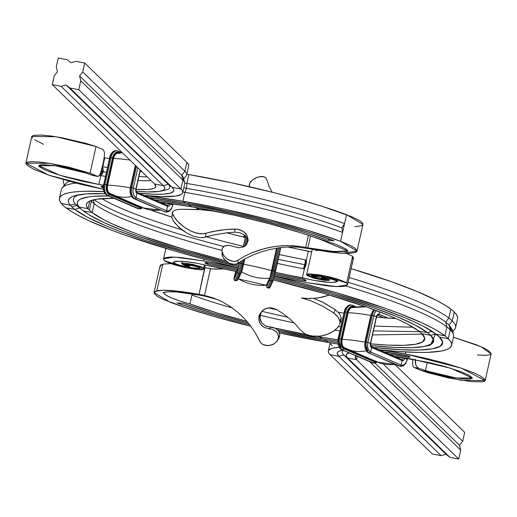 <?xml version="1.0" encoding="UTF-8"?>
<svg xmlns="http://www.w3.org/2000/svg" width="517" height="517" viewBox="0 0 517 517"><rect width="100%" height="100%" fill="white"/><g stroke="black" fill="none" stroke-linecap="round" stroke-linejoin="round"><path stroke-width="0.78" d="M83.321 210.871A212.668 29.23 12.6 0 1 79.127 206.968L88.006 208.726L89.719 201.074L88.006 208.726L79.127 206.968A212.668 29.23 -167.4 0 0 83.483 211.001A212.668 29.23 12.6 0 1 83.321 210.871L79.469 207.86A217.269 29.863 -167.4 0 1 76.632 205.411A217.269 29.863 -167.4 0 1 75.185 203.872L70.247 205.217L61.368 203.465A187.38 25.753 12.6 0 1 59.436 198.321A187.38 25.753 12.6 0 1 103.839 191.62L85.919 191.245L78.274 191.574L71.869 192.266L66.745 193.313L62.945 194.696L60.489 196.421L59.41 198.47L59.701 200.822L61.368 203.465L70.247 205.217L75.185 203.872L79.127 206.968A168.988 23.226 12.6 0 1 108.389 195.962L94.378 196.253L88.601 196.874L80.549 199.064L78.338 200.622L77.363 202.464L77.628 204.59L79.127 206.968L75.185 203.872A173.583 23.86 -167.4 0 1 79.295 194.722A173.583 23.86 -167.4 0 0 75.185 203.872A217.269 29.863 -167.4 0 0 76.632 205.411L71.727 206.787A221.864 30.497 12.6 0 0 74.791 209.424A204.622 28.125 12.6 0 0 238.764 266.61L193.92 255.036L145.419 240.392L118.219 230.744L106.534 226.078L87.509 217.276L74.791 209.424L66.098 207.847A231.06 31.757 12.6 0 1 62.906 205.1A231.06 31.757 12.6 0 1 61.368 203.465A231.06 31.757 -167.4 0 0 62.906 205.1A231.06 31.757 -167.4 0 0 66.098 207.847L74.791 209.424L79.631 207.989L74.791 209.424A221.864 30.497 12.6 0 1 71.727 206.787L76.632 205.411A217.269 29.863 -167.4 0 0 79.637 207.989L83.153 210.749M91.347 201.275A203.472 27.963 -167.4 0 0 94.165 203.692L92.175 212.584A203.472 27.963 12.6 0 1 89.363 210.167L91.347 201.275A203.472 27.963 12.6 0 1 90.734 200.654A203.472 27.963 -167.4 0 0 91.347 201.275L89.363 210.167A203.472 27.963 12.6 0 1 88.006 208.726A159.785 21.96 12.6 0 1 86.358 204.338A159.785 21.96 12.6 0 1 113.818 198.289L96.963 199.174L89.351 201.249L87.263 202.722L86.339 204.467L86.585 206.47L88.006 208.726A203.472 27.963 12.6 0 0 89.363 210.167A203.472 27.963 12.6 0 0 92.175 212.584L83.483 211.001L92.175 212.584L94.165 203.692A203.472 27.963 12.6 0 1 91.347 201.275M356.982 251.1L362.94 224.43L346.552 214.658L342.577 232.443L344.561 223.551L341.944 227.861L342.577 232.443L340.587 241.329L307.014 230.168L267.373 219.182L224.85 209.275L182.882 201.229L185.797 203.097L235.332 212.849L274.941 222.497L311.06 232.941L334.092 240.799L327.591 240.269L306.019 232.908L289.694 227.971L253.873 218.465L216.268 210.089L188.718 204.958L191.633 206.819L234.88 215.337L269.454 223.758L300.984 232.876L336.276 244.444L345.388 248.677L347.786 250.68L347.741 251.172L346.913 251.469L334.913 251.579L321.018 250.041L307.873 247.869L308.72 248.69L329.872 252.096L341.556 253.227L350.345 253.33L355.618 252.393L356.782 251.546L356.95 250.441L355.147 248.302L349.699 245.129L340.587 241.329L342.577 232.443A154.04 21.171 -167.4 0 0 184.873 192.343L182.882 201.229A154.04 21.171 12.6 0 1 340.587 241.329L356.982 251.1L342.655 253.291L306.529 248.309L308.72 248.69L307.873 247.869L333.575 251.482L347.851 250.991L321.089 239.739A126.452 17.378 12.6 0 0 191.633 206.819L188.718 204.958A135.648 18.644 12.6 0 1 327.591 240.269L329.659 239.19L327.591 240.269L334.092 240.799A144.844 19.911 12.6 0 0 185.797 203.097L182.882 201.229L144.411 195.465A187.38 25.753 12.6 0 1 182.882 201.229L184.873 192.343A154.04 21.171 12.6 0 1 342.577 232.443L341.944 227.861A151.739 20.854 -167.4 0 0 186.592 188.362L184.873 192.343A187.38 25.753 -167.4 0 0 182.876 192.007A187.38 25.753 12.6 0 1 184.873 192.343L186.592 188.362A151.739 20.854 12.6 0 1 341.944 227.861L344.561 223.551A154.04 21.171 -167.4 0 0 186.857 183.451L186.592 188.362A185.08 25.436 -167.4 0 0 183.793 187.891A185.08 25.436 12.6 0 1 186.592 188.362L186.857 183.451A154.04 21.171 12.6 0 1 344.561 223.551L346.552 214.658A154.04 21.171 -167.4 0 0 188.847 174.565L186.857 183.451A187.38 25.753 -167.4 0 0 184.75 183.096A187.38 25.753 12.6 0 1 186.857 183.451L188.847 174.565L230.808 182.604L273.331 192.518L293.721 197.927L322.059 206.302L352.161 216.894L359.922 220.798L361.997 222.407L362.908 223.771L362.74 224.876L361.577 225.722L354.862 226.724M188.278 203.517L188.718 204.958L154.596 199.833A168.988 23.226 12.6 0 1 188.718 204.958L188.278 203.517M70.247 205.217L68.664 202.703L68.386 200.467L69.414 198.522L71.747 196.88L75.359 195.562L86.326 193.914L104.932 193.707A178.184 24.493 12.6 0 0 76.723 195.219A178.184 24.493 12.6 0 0 70.247 205.217A221.864 30.497 12.6 0 0 71.727 206.787A221.864 30.497 12.6 0 1 70.247 205.217M149.503 197.649L185.797 203.097A178.184 24.493 12.6 0 0 149.503 197.649M64.586 185.984A185.08 25.436 12.6 0 1 69.31 181.383A185.08 25.436 -167.4 0 0 65.478 183.865L62.253 187.787A187.38 25.753 12.6 0 1 75.87 183.102A187.38 25.753 -167.4 0 0 61.426 189.429L59.436 198.321M63.578 179.787L63.41 180.543A187.38 25.753 12.6 0 1 63.662 179.813A187.38 25.753 -167.4 0 0 63.462 182.385L64.224 185.39M188.847 174.565A187.38 25.753 -167.4 0 0 186.85 174.223L188.847 174.565M159.688 202.018A159.785 21.96 12.6 0 1 191.633 206.819L159.688 202.018M93.241 199.898L94.165 203.692L93.241 199.898M66.098 207.847L71.921 211.821L79.476 216.093L88.711 220.617L111.84 230.259L125.541 235.287L173.673 250.7L210.186 260.775L238.343 267.819A213.818 29.385 12.6 0 1 66.098 207.847M274.475 276.033L307.447 282.728L326.589 285.752L334.163 286.463L342.422 286.56L345.77 286.024L347.521 284.783L346.661 282.993L345.453 282.153L339.333 279.645L329.788 276.957L319.648 274.895L309.534 273.9L307.092 274.236L306.62 274.831L307.318 275.677L314.136 278.269L324.198 280.324L329.083 280.408L329.109 279.678L326.912 278.54L322.976 277.228L321.535 277.351L325.277 278.792L325.445 279.477L318.944 278.831L312.481 276.938L311.415 276.059L312.126 275.509L319.745 275.916L330.777 278.32L335.753 280.001L337.847 281.3L335.359 282.282L330.04 282.424L313.909 280.369L275.348 272.33A186.23 25.598 12.6 0 0 302.38 277.803C320.973 282.276 332.793 283.439 337.847 281.3L324.476 276.776L311.428 275.975L325.71 279.29L321.535 277.351L321.781 276.252L321.535 277.351L322.976 277.228L329.387 280.149L316.365 278.844L306.626 274.676L324.34 275.755L346.661 282.993L347.508 284.835L336.457 286.586L307.447 282.728A213.818 29.385 12.6 0 1 274.475 276.033M239.358 264.135L237.309 263.638A186.23 25.598 12.6 0 0 239.358 264.135M225.645 260.736L185.868 249.905L143.946 236.489L132.016 232.107L111.866 223.706L103.827 219.77L92.175 212.584A186.23 25.598 12.6 0 0 225.645 260.736M83.483 211.001L88.769 214.62L103.988 222.607L124.946 231.357L137.36 235.926L180.976 249.924L228.436 262.765A195.426 26.858 12.6 0 1 83.483 211.001M234.692 264.31L239.074 265.376A195.426 26.858 12.6 0 1 234.692 264.31M303.143 279.193L302.445 279.135A195.426 26.858 12.6 0 1 275.063 273.564L303.473 279.309L306.116 280.75L304.862 280.951L274.773 274.798A204.622 28.125 12.6 0 0 304.125 280.776L305.948 280.498A1.034 1.002 134.2 0 1 305.444 280.233A1.034 1.002 -45.8 0 0 305.948 280.498L305.87 280.421A1.034 1.002 134.2 0 1 305.373 280.162L305.314 279.884M150.867 210.154L171.877 217.166L171.967 216.584L171.877 217.166A186.23 25.598 -167.4 0 1 150.867 210.154M226.692 232.805L245.323 237.465A186.23 25.598 -167.4 0 1 226.692 232.805M305.67 263.819L306.226 263.864L305.87 265.434L306.226 263.864L305.663 263.799L305.78 260.213L306.277 260.374L306.394 261.253L306.226 263.864L306.277 260.374L308.345 251.139A186.23 25.598 -167.4 0 1 287.497 246.964L311.699 251.973L308.345 251.139L306.277 260.374L305.36 259.838A186.23 25.598 12.6 0 1 279.322 254.551A186.23 25.598 -167.4 0 0 305.36 259.838L304.784 264.691A188.531 25.915 12.6 0 1 278.262 259.308A188.531 25.915 -167.4 0 0 304.784 264.691L303.369 268.724A186.23 25.598 12.6 0 1 277.338 263.444A186.23 25.598 -167.4 0 0 303.369 268.724L304.448 268.569L302.38 277.803L304.448 268.569L305.87 265.434L304.448 268.569L303.369 268.724L304.784 264.691L305.36 259.838L305.87 261.57L305.327 265.363M317.076 250.687L314.685 249.776M347.508 284.835L353.473 258.164L352.626 256.322L346.564 253.408L352.626 256.322L353.466 257.789L352.775 258.933M243.333 246.357A186.23 25.598 12.6 0 1 206.412 236.825A186.23 25.598 -167.4 0 0 243.333 246.357M181.719 229.716A186.23 25.598 12.6 0 1 101.817 198.631A186.23 25.598 -167.4 0 0 181.719 229.716M223.893 246.525A188.531 25.915 12.6 0 1 94.107 199.698A188.531 25.915 -167.4 0 0 223.893 246.525M221.903 250.377A186.23 25.598 12.6 0 1 94.165 203.692A186.23 25.598 -167.4 0 0 221.903 250.377M304.461 280.809L304.125 280.776L304.746 280.75L304.629 279.729L304.461 280.809M352.626 256.322L346.661 282.993L352.626 256.322M323.138 276.505L322.976 277.228L323.138 276.505M305.295 279.736L305.237 280.531L304.746 280.75L305.327 280.117M305.224 279.981A1.034 1.002 -45.8 0 0 305.87 280.421L302.981 279.193M302.445 279.135L302.8 279.186M305.579 264.736L304.784 264.691L305.579 264.736M305.082 266.19L303.918 268.536L305.321 265.389L305.87 265.434L305.314 265.37L305.075 266.19M310.53 236.004L307.873 247.869L310.53 236.004M305.676 247.52L301.152 246.635L305.676 247.527L308.39 235.287L305.676 247.533L307.873 247.869L305.676 247.533L306.529 248.309L305.676 247.533M221.903 250.59L222.342 248.36L223.182 247.139L225.367 245.762L228.734 245.284L233.581 246.467L228.734 245.284L224.423 246.189L222.426 248.192L221.922 250.997L223.454 255.12L226.84 258.752L231.299 261.04L234.815 261.395L236.96 260.846L244.625 256.193L252.193 252.651L260.368 249.743L269.04 247.52L276.821 246.215L287.316 245.497L301.152 246.635L291.937 245.594L282.715 245.659L273.564 246.68L264.646 248.541L252.193 252.651L244.625 256.193L237.878 260.31L238.156 263.108L244.929 258.875L252.516 255.172L260.717 252.063L269.415 249.588L278.566 247.837L287.853 246.952L297.23 247.087L306.529 248.309L297.23 247.087L287.853 246.952L278.566 247.837L269.415 249.588L260.717 252.063L252.516 255.172L244.929 258.875L238.156 263.121L235.914 264.129L233.975 264.336L229.264 263.192L225.153 260.251L222.497 256.27L221.903 250.59L222.4 253.059L223.641 255.404L227.131 258.972L228.979 260.116L233.665 261.428L235.487 261.298L237.878 260.31L238.156 263.121L236.224 264.045L232.792 264.252L229.264 263.192L227.079 261.899L223.583 258.332L222.174 255.23L222.019 253.207M234.88 232.172L240.043 232.799L244.541 235.054L246.48 236.98L248.283 240.76L246.273 236.721L244.541 235.054L240.043 232.799L234.88 232.172L234.75 228.979L234.88 232.172L226.808 232.792L234.88 232.172M171.967 216.584L171.915 217.799L173.428 221.03L178.992 227.428L187.335 233.432L193.688 236.321L200.047 237.658L204.428 237.387L205.747 237.038L205.869 233.27L203.129 233.8L196.932 233.264L190.482 230.879L184.414 227.28L179.212 223.034L175.276 218.665L172.439 213.437L173.124 211.201L172.4 212.804L172.911 214.904L177.06 220.824L184.414 227.28L189.422 230.349L193.688 232.262L200.105 233.787L203.129 233.8L219.176 230.323L230.718 229.128L237.348 229.147L239.888 229.748L244.289 232.127L247.21 235.758L248.154 240.062L246.829 244.166L245.329 245.814L243.358 247.01L238.57 247.779L233.581 246.467L238.57 247.779L243.358 247.01L246.829 244.166L248.154 240.062L247.21 235.758L245.756 233.568L242.234 230.756L237.348 229.147L226.769 229.412L212.203 231.61L205.869 233.27L205.74 237.038L212.119 235.274L226.808 232.792L212.119 235.274L203.032 237.6L200.047 237.658L193.688 236.321L187.335 233.432L181.532 229.567L174.895 223.066L172.419 219.273L171.877 217.166M215.44 211.227L198.354 209.514L181.357 209.256L202.903 209.766L215.447 211.227M199.568 209.572L194.928 207.388L199.568 209.572M249.226 185.041L249.414 186.566L249.226 185.041L249.705 183.354L251.663 180.75L254.707 178.488L258.151 176.969L263.386 176.549L265.648 177.661L266.869 179.742L266.055 178.068L264.995 177.182L261.453 176.381L257.001 177.376L252.593 179.929L250.868 181.603L249.705 183.354L249.246 186.682M249.75 187.251L249.485 186.74M266.869 179.742L268.905 185.984L272.149 192.214L268.905 185.984L266.869 179.742M172.497 212.222L172.4 212.804M173.13 211.207L176.2 209.747L181.357 209.256L176.2 209.747L173.13 211.207M205.333 296.267L217.457 299.563L205.333 296.267L204.499 295.407L205.333 296.267L200.124 295.233L205.333 296.267M261.873 311.215L260.045 315.816L260.006 318.304L260.6 320.727L261.809 322.918L265.725 326.065L270.753 327.19L269.512 328.851L264.523 327.565L261.466 325.316L259.45 322.156L258.83 319.745L259.424 314.847L262.216 310.756L264.245 309.282L269.079 307.796L271.671 307.854L276.601 309.502L283.542 313.968L289.85 318.931L295.388 324.191L300.131 329.743L295.388 324.191L289.85 318.931L283.542 313.968L276.601 309.502L271.671 307.854L266.572 308.281L262.216 310.756L259.424 314.847L258.784 317.612L259.592 322.485L262.384 326.175L264.523 327.565L272.02 329.251L275.348 330.88L277.668 333.497L278.534 336.748L277.713 340.076L274.424 343.656L269.712 345.505L264.762 345.253L262.546 344.29L260.697 342.79L255.34 332.98L250.254 325.497L244.308 318.511L237.587 312.132L230.104 306.452L222.071 301.715L213.489 297.999L204.499 295.407L213.489 297.999L222.071 301.715L230.104 306.452L237.587 312.132L244.308 318.511L250.254 325.497L255.34 332.98L260.936 343.036L262.546 344.29L267.205 345.66L272.162 344.826L273.997 343.928L277.274 340.832L278.443 337.885L278.43 335.63L277.668 333.497L276.252 331.649L272.02 329.251L269.512 328.851L270.753 327.19L275.593 328.398L277.558 329.801L278.98 331.636L279.794 335.113L278.456 339.016L279.697 336.018L279.716 333.769L278.353 330.68L275.593 328.398L273.273 327.507L265.725 326.065L261.809 322.918L260.006 318.304L260.691 313.412L262.203 310.769M277.274 340.832L278.456 339.016M301.469 298.012L310.413 298.555L318.737 297.857L329.465 295.033L322.53 297.139L314.691 298.341L305.986 298.458L301.469 298.012L310.342 300.545L301.469 298.012M160.264 267.037L160.444 265.202L162.816 264.155L156.858 290.825C164.128 289.462 178.184 290.638 199.032 294.367L204.693 267.638L212.784 269.014L224.223 268.943L215.053 269.157L210.497 268.769L204.499 295.407L199.032 294.367L200.124 295.233L199.032 294.367L204.499 295.407L210.497 268.775L204.99 267.696L199.032 294.367L178.617 291.265L163.307 290.257L155.927 291.142L154.253 292.131L154.26 293.63L157.368 296.39L163.204 299.408L186.294 307.886L213.482 316.301L250.848 326.285A154.04 21.171 12.6 0 1 170.448 302.342L154.066 292.564L156.858 290.825L162.816 264.155L170.455 263.586L162.816 264.155L160.024 265.893L154.066 292.564M339.96 321.374L341.22 317.716L339.934 321.432L338.124 317.141L333.95 313.147L322.938 306.277L310.342 300.545L322.938 306.277L333.95 313.147L336.308 315.086L338.816 318.207L339.934 321.432L339.876 323.468L339.953 321.374M340.832 320.967L341.194 317.774L341.136 319.816L339.624 324.45M300.125 329.743L304.791 333.749L310.956 335.966L319.609 336.218L324.799 335.19L331.106 332.67L336.147 329.206L339.223 325.426L337.963 327.339L333.814 331.022L328.056 334.085L321.354 335.966L314.355 336.38L307.725 335.094L304.791 333.749L300.131 329.743M313.89 298.406L324.165 302.968L335.223 309.612L333.937 313.199L335.223 309.612L322.821 302.283L313.89 298.406M341.194 317.774L339.398 313.528L335.223 309.612L339.398 313.528L341.194 317.774M427.992 345.582L430.538 345.085L435.534 333.976L434.338 332.858L435.534 333.976L430.642 335.365A168.988 23.226 12.6 0 1 425.775 346.177A168.988 23.226 12.6 0 1 370.618 345.505L394.678 347.43L411.661 347.67L424.069 346.526L431.495 344.031L433.711 340.276L430.629 335.352A212.668 29.23 -167.4 0 0 427.527 332.664A212.668 29.23 12.6 0 1 430.616 335.339L421.814 333.665L424.735 338.325L422.641 341.879L415.616 344.238L403.88 345.324L387.821 345.097L370.56 343.824A159.785 21.96 -167.4 0 0 424.677 339.326A159.785 21.96 -167.4 0 0 421.833 333.685L430.629 335.352L435.534 333.976L439.45 337.039L448.265 338.732L450.255 329.84L449.04 324.973L445.719 322.097L448.885 318.045L450.876 309.16A231.06 31.757 12.6 0 1 454.23 312.061L452.239 320.947A231.06 31.757 -167.4 0 0 448.885 318.045L445.719 322.097L449.04 324.973L452.239 320.947L454.23 312.061A231.06 31.757 -167.4 0 0 450.876 309.16L448.885 318.045A231.06 31.757 12.6 0 1 452.239 320.947A187.38 25.753 12.6 0 1 455.574 327.571A187.38 25.753 12.6 0 1 454.708 329.258M421.788 333.646A203.472 27.963 -167.4 0 0 418.835 331.087A203.472 27.963 12.6 0 1 421.788 333.646M427.527 332.664L418.835 331.087L427.527 332.664L415.397 325.174L397.237 316.766L373.675 307.744L330.066 293.746L296.958 284.576L273.79 278.734A195.426 26.858 12.6 0 1 427.527 332.664L432.063 331.326L427.527 332.664M373.701 347.469A178.184 24.493 -167.4 0 0 439.456 337.045L439.444 337.032A221.864 30.497 -167.4 0 0 436.38 334.37A221.864 30.497 -167.4 0 0 436.219 334.247A221.864 30.497 12.6 0 1 439.444 337.032L435.534 333.976L430.474 345.104M451.599 345.35L453.59 336.457A187.38 25.753 -167.4 0 0 450.255 329.84A231.06 31.757 -167.4 0 0 446.901 326.938A231.06 31.757 12.6 0 1 450.255 329.84L448.265 338.732A231.06 31.757 -167.4 0 0 444.917 335.824L436.219 334.247L444.917 335.824A231.06 31.757 12.6 0 1 448.265 338.732A187.38 25.753 12.6 0 1 451.599 345.35A187.38 25.753 12.6 0 1 378.793 349.654L397.25 351.405L418.402 352.432L427.216 352.374L440.975 351.101L445.803 349.906L449.215 348.342L451.173 346.422L451.671 344.173L450.701 341.601L448.265 338.732L439.45 337.039L442.694 342.222L440.355 346.19L432.522 348.813L419.442 350.022L401.535 349.77L373.701 347.476M446.901 326.938L444.917 335.824L439.101 331.849L431.546 327.578L422.318 323.054L399.195 313.412L385.495 308.384L337.368 292.977L300.862 282.902L274.417 276.265A213.818 29.385 12.6 0 1 444.917 335.824L446.901 326.938A213.818 29.385 -167.4 0 0 345.841 286.004A213.818 29.385 12.6 0 1 446.901 326.938L445.719 322.097L446.901 326.938M348.077 282.301A211.518 29.075 12.6 0 1 445.719 322.097A211.518 29.075 -167.4 0 0 348.077 282.301M448.885 318.045A213.818 29.385 -167.4 0 0 349.143 277.506A213.818 29.385 12.6 0 1 448.885 318.045M450.876 309.16A213.818 29.385 -167.4 0 0 351.133 268.62L391.459 281.713L417.465 291.653L437.505 300.907L445.059 305.179L450.876 309.16M208.661 265.861A186.23 25.598 12.6 0 1 236.612 271.535L208.661 265.861C190.101 261.395 178.275 260.225 173.182 262.358L174.572 261.621L177.169 261.227L185.797 261.602L197.164 263.302L208.661 265.861M273.435 279.962A186.23 25.598 12.6 0 1 418.835 331.087L407.189 323.9L399.156 319.965L389.734 315.842L367.089 307.182L325.174 293.766L273.435 279.962M237.161 270.359L207.95 264.445L204.932 262.92L206.186 262.72L237.704 269.183A204.622 28.125 12.6 0 0 206.923 262.894L205.1 263.172A1.034 1.002 -45.8 0 0 206.16 262.726A1.034 1.002 134.2 0 1 205.1 263.172L205.178 263.25A1.034 1.002 -45.8 0 0 206.27 262.746A1.034 1.002 134.2 0 1 205.178 263.25L208.597 264.536A195.426 26.858 12.6 0 1 237.161 270.359M274.113 277.5L299.459 283.885L334.137 293.482L379.814 308.145L404.494 317.593L414.757 322.097L423.513 326.395L436.219 334.247A204.622 28.125 12.6 0 0 274.113 277.5M238.253 268.006L203.601 260.936L180.472 257.492L170.94 257.02L165.272 257.64L163.643 258.59L163.54 259.211L164.361 260.665L165.64 261.544L173.919 264.717L185.829 267.722L196.919 269.512L201.966 269.745L204.267 269.183L203.679 267.955L201.766 266.985L193.132 264.458L185.377 263.172L182.844 263.095L181.641 263.605L183.865 265.014L188.052 266.429L189.493 266.307L185.364 264.536L186.74 264.084L191.245 264.659L197.733 266.384L199.349 267.179L199.588 267.657L199.051 268.097L193.08 267.987L180.116 265.299L176.032 263.961L173.182 262.358C173.434 264.846 203.543 270.869 199.349 267.179L185.319 264.374L189.493 266.307L188.052 266.429L181.641 263.508L203.679 267.955L204.396 268.963L186.734 267.909L164.361 260.665L163.54 258.836L174.584 257.078L203.601 260.936A213.818 29.385 12.6 0 1 238.253 268.006M208.254 264.433L208.597 264.536L208.254 264.433M207.808 263.069L207.692 264.174L206.393 262.442L207.944 264.265L207.808 263.069M206.348 262.707L206.923 262.894M204.002 259.146L203.601 260.936L204.002 259.146M277.319 309.922A126.452 17.378 12.6 0 1 268.439 307.867A126.452 17.378 -167.4 0 0 277.319 309.922M287.788 317.205A128.752 17.694 12.6 0 1 261.822 311.292A128.752 17.694 -167.4 0 0 287.788 317.205M294.063 322.841A126.452 17.378 12.6 0 1 260.148 315.241A126.452 17.378 -167.4 0 0 294.063 322.841M232.204 307.912A126.452 17.378 12.6 0 1 191.936 295.039A126.452 17.378 -167.4 0 0 232.204 307.912M319.409 336.851A126.452 17.378 12.6 0 1 316.882 336.418L319.409 336.851A159.785 21.96 -167.4 0 0 337.866 339.785L319.409 336.851L322.324 338.713A135.648 18.644 12.6 0 1 277.739 329.975L322.324 338.713L319.409 336.851L319.545 336.224L319.409 336.851M306.264 334.505A126.452 17.378 12.6 0 1 274.824 328.03L306.264 334.505M271.128 327.196A126.452 17.378 12.6 0 1 265.24 325.826L271.128 327.196M246.822 321.283A126.452 17.378 12.6 0 1 189.946 303.931L192.195 293.869L189.946 303.931L179.767 300.965L171.282 297.85L165.582 294.942L163.269 292.525L168.393 291.75L176.607 291.969L200.124 295.233C181.053 291.788 168.768 290.884 163.269 292.525C165.13 295.834 174.022 299.634 189.946 303.931L217.508 313.095L246.822 321.283M248.27 322.989A135.648 18.644 12.6 0 1 183.451 303.401L213.01 313.231L248.27 322.989M325.238 340.574A144.844 19.911 12.6 0 1 278.922 331.533L325.238 340.574A178.184 24.493 -167.4 0 0 337.75 342.616L325.238 340.574L328.153 342.435L325.238 340.574L324.799 339.126L325.238 340.574M249.608 324.657A144.844 19.911 12.6 0 1 176.95 302.872L183.451 303.401L176.95 302.872L199.982 310.723L226.62 318.608L249.608 324.657M279.535 332.961L328.153 342.435A154.04 21.171 12.6 0 1 279.535 332.961M455.574 327.571L457.564 318.679A187.38 25.753 -167.4 0 0 454.23 312.061L456.66 314.931L457.629 317.503L457.558 318.705M337.911 344.051A187.38 25.753 12.6 0 1 328.153 342.435L337.911 344.051M452.776 331.61L454.747 329.213A187.38 25.753 -167.4 0 0 452.239 320.947L449.04 324.973L452.194 331.992M376.512 317.154L395.983 318.524A159.785 21.96 12.6 0 1 376.512 317.154M340.541 321.807L341.795 321.994L340.541 321.807M374.521 326.046L413.173 327.255L374.521 326.046M343.779 313.108A159.785 21.96 12.6 0 1 338.377 312.287M338.609 326.473L340.722 326.789L338.609 326.473M373.436 330.906L419.571 331.668L373.436 330.906M334.997 330.163L339.805 330.886L334.997 330.163M372.537 334.932L422.279 334.124L372.537 334.932M322.324 338.713L337.743 341.201A168.988 23.226 12.6 0 1 322.324 338.713M452.291 329.691L449.04 324.973L450.255 329.84A187.38 25.753 12.6 0 1 453.538 334.615L452.291 329.691M199.581 267.722L199.349 267.179M204.377 264.82L203.679 267.955L204.377 264.82M189.913 264.42L189.493 266.307L189.913 264.42M460.718 450.145L459.51 445.279L462.702 441.253L464.693 432.367L395.007 364.634L464.693 432.367L462.702 441.253L383.194 363.968L462.702 441.253L459.51 445.279L374.954 363.089L459.51 445.279L460.718 450.145L369.745 361.719L460.718 450.145L458.728 459.031L356.562 359.722L347.741 358.035L343.831 354.972L338.926 356.349L330.105 354.656L432.277 453.971L441.091 455.658L445.997 454.281L449.913 457.345L458.728 459.031L460.718 450.145M349.421 352.756L346.558 354.371L346.222 355.431L346.616 356.659L347.741 358.035L356.562 359.722L357.312 356.387L356.562 359.722L458.728 459.031L449.913 457.345L347.741 358.035L449.913 457.345L445.997 454.281L343.831 354.972L445.997 454.281L441.091 455.658L338.926 356.349L441.091 455.658L432.277 453.971L330.105 354.656A105.759 14.534 12.6 0 1 328.314 351.011A105.759 14.534 12.6 0 1 338.978 347.198M379.026 349.757A105.759 14.534 12.6 0 1 405.386 353.951L461.384 368.188L485.185 380.557L491.144 353.887L481.023 346.72L453.422 337.213L476.351 344.774L483.434 347.831L488.287 350.545L491.098 353.382L490.4 354.63L485.831 355.366L477.411 354.979M332.095 345.77A105.759 14.534 12.6 0 1 330.26 342.79M485.185 380.557L461.002 380.273L420.974 370.45L414.117 367.464L418.906 368.375L416.573 366.534L415.83 365.092L415.3 359.141L415.39 363.335L416.573 366.534L418.906 368.375L425.413 370.689L427.326 362.133L425.413 370.689L456 377.953L472.26 378.005L450.798 368.259L412.204 359.199A78.17 10.747 12.6 0 0 394.335 356.323L428.89 362.482L445.919 366.812L460.55 371.561L468.48 374.974L472.247 377.707L472.086 378.315L469.598 379L464.402 378.935L452.64 377.404L443.302 375.549L433.886 373.235L418.906 368.375L414.117 367.464L420.974 370.45L428.27 372.822L448.956 378.03L471.769 381.675L482.632 381.804L484.435 381.3L485.192 380.531L484.435 378.98L480.196 375.911L474.192 373.009L460.595 367.923L444.639 363.089L425.452 358.197L405.386 353.951L405.826 351.974L405.386 353.951L378.618 349.705M339.404 347.172L332.308 348.212L328.709 350.171L328.263 351.47L328.728 352.975L330.105 354.656L338.926 356.349L337.239 353.466L337.62 352.29L338.803 351.302L342.597 350.08A96.563 13.274 12.6 0 0 341.789 350.248A96.563 13.274 12.6 0 0 338.926 356.349L343.831 354.972L347.741 358.035A87.367 12.007 12.6 0 1 349.078 352.859M409.361 356.484L408.928 357.131L409.374 356.581A1.034 0.982 -52.4 0 0 409.826 356.795L406.045 355.412A96.563 13.274 12.6 0 0 384.125 351.941L408.495 356.051L410.091 357.066L409.412 357.376L389.23 354.132A87.367 12.007 12.6 0 1 408.346 357.163L408.928 357.131L408.734 356.194L408.928 357.131L408.346 357.163L409.826 356.795A1.034 0.982 127.6 0 1 409.406 356.607M356.103 355.87A78.17 10.747 12.6 0 0 355.237 357.027A78.17 10.747 12.6 0 0 356.562 359.722L355.198 357.37L356.53 355.606M406.045 355.412L406.756 355.457M343.34 350.397A91.961 12.641 -167.4 0 0 343.831 354.972A91.961 12.641 -167.4 0 1 343.34 350.397M414.117 367.464L413.348 366.779L412.527 364.323L412.818 359.302L412.527 364.323L413.348 366.779L414.117 367.464M409.722 356.711A1.034 0.982 127.6 0 1 409.309 356.53A1.034 0.982 -52.4 0 0 409.722 356.711M142.511 207.336L139.745 207.582L109.223 194.495L107.652 193.171L106.58 190.87L106.256 186.359L112.848 158.305A7.354 4.31 -83.2 0 1 118.509 152.935L116.829 152.812L115.168 153.782L113.242 156.948L112.848 158.305L113.475 158.454L112.848 158.305L106.89 184.97L107.517 185.125A6.895 4.039 96.8 0 0 109.837 193.429A0.459 0.368 -66.8 0 0 109.371 193.83A7.354 4.31 -83.2 0 1 106.89 184.97L106.592 187.826L106.961 190.514L107.937 192.621L109.371 193.83A0.459 0.368 113.2 0 1 109.862 193.436M117.488 153.252A6.895 4.039 96.8 0 0 113.475 158.454L107.614 185.131A6.921 4.058 96.8 0 0 109.669 193.326A6.921 4.058 96.8 0 0 109.947 193.461A46.317 36.985 -66.8 0 0 112.784 194.857A46.317 36.985 -66.8 0 0 131.505 196.576A46.317 36.985 113.2 0 1 112.751 194.844A46.317 36.985 113.2 0 1 109.947 193.461A6.921 4.058 96.8 0 1 109.669 193.326A6.921 4.058 96.8 0 1 107.614 185.131A46.317 6.366 12.6 0 1 130.297 187.833A46.317 6.366 -167.4 0 0 107.614 185.131L113.578 158.467A46.317 6.366 12.6 0 1 129.987 160.141A46.317 6.366 -167.4 0 0 113.578 158.467L113.475 158.454A6.895 4.039 -83.2 0 1 117.488 153.252M141.322 207.097A7.354 4.31 -83.2 0 1 139.894 206.916A0.459 0.368 113.2 0 1 140.12 206.58A0.459 0.368 -66.8 0 0 139.894 206.916L141.574 207.046M140.146 170.009L135.874 189.119A3.451 2.023 96.8 0 0 137.037 193.268L167.56 206.354A3.451 2.023 96.8 0 0 170.216 203.84L170.3 203.465L170.216 203.84L160.871 202.522L168.652 203.459L172.756 204.932L170.216 203.84L169.13 205.96L167.56 206.354A1.15 0.918 -66.8 0 0 167.088 205.191A1.15 0.918 113.2 0 1 167.56 206.354L166.571 210.8L167.56 206.354L137.037 193.268A1.15 0.918 -66.8 0 0 136.359 192.046A1.15 0.918 113.2 0 1 137.037 193.268L136.042 197.714L137.037 193.268L135.906 191.71L135.874 189.119L133.328 188.026L135.874 189.119L140.146 170.009M167.127 205.197A2.301 1.344 -83.2 0 0 168.652 203.459L168.652 203.459A2.301 1.344 -83.2 0 1 167.107 205.197A2.301 1.344 -83.2 0 1 167.101 205.191A1.15 0.918 -66.8 0 0 166.888 205.133A1.15 0.918 113.2 0 1 167.101 205.197A2.301 1.344 -83.2 0 0 167.127 205.197L136.566 192.098L135.835 189.3M173.221 203.892L171.069 209.463L168.607 211.634L166.287 212.041A9.196 5.39 -83.2 0 1 165.395 211.802A1.15 0.918 -66.8 0 0 166.571 210.8A8.046 4.718 -83.2 0 0 172.756 204.932L171.754 207.763L170.222 209.87L168.406 210.942L166.571 210.8A1.15 0.918 113.2 0 1 165.395 211.802A9.196 5.39 96.8 0 0 166.358 212.048A9.196 5.39 96.8 0 0 170.765 209.288M165.434 211.938A9.196 5.39 -83.2 0 1 164.471 211.692L134.866 198.715A1.15 0.918 -66.8 0 0 136.042 197.714L166.571 210.8L136.042 197.714A1.15 0.918 113.2 0 1 134.866 198.715L164.471 211.692A9.196 5.39 96.8 0 0 165.362 211.931A9.196 5.39 96.8 0 0 165.828 211.951M164.083 211.524A1.15 0.918 -66.8 0 0 164.471 211.692L134.866 198.715A9.196 5.39 -83.2 0 1 131.77 187.639L133.328 188.026A8.046 4.718 -83.2 0 0 136.042 197.714L134.472 196.389L133.405 194.082L133.005 191.148L133.328 188.026L131.77 187.639A9.196 5.39 96.8 0 0 134.866 198.715L164.471 211.692A1.15 0.918 113.2 0 1 164.251 211.627M161.11 210.283L143.28 207.931A46.317 36.985 -66.8 0 0 160.367 209.967A46.317 36.985 113.2 0 1 143.306 207.944A46.317 36.985 113.2 0 1 140.475 206.554M142.233 207.485A8.046 4.718 -83.2 0 1 139.745 207.582L139.894 206.916L109.371 193.83L139.894 206.916L139.745 207.582A1.15 0.918 113.2 0 1 138.575 208.584A9.196 5.39 96.8 0 0 139.532 208.836A9.196 5.39 96.8 0 0 142.614 207.653M142.847 207.75L139.467 208.823A9.196 5.39 -83.2 0 1 138.575 208.584L137.651 208.474A9.196 5.39 96.8 0 0 138.543 208.713A9.196 5.39 96.8 0 0 139.008 208.739M138.608 208.719A9.196 5.39 -83.2 0 1 137.651 208.474A1.15 0.918 113.2 0 1 137.432 208.416M166.888 205.133L136.746 192.208M133.476 198.36A1.15 0.918 -66.8 0 0 133.942 198.599A9.196 5.39 -83.2 0 1 130.84 187.529L131.77 187.639L136.501 166.474L131.77 187.639L130.84 187.529A9.196 5.39 96.8 0 0 133.942 198.599A1.15 0.918 113.2 0 1 133.741 198.547L164.264 211.634L166.287 212.041M109.223 194.495L109.371 193.83L109.223 194.495A1.15 0.918 113.2 0 1 108.047 195.497L138.575 208.584A1.15 0.918 -66.8 0 0 139.745 207.582L109.223 194.495A8.046 4.718 -83.2 0 1 106.508 184.808L104.945 184.427A9.196 5.39 96.8 0 0 108.047 195.497L138.575 208.584L108.047 195.497A1.15 0.918 -66.8 0 0 109.223 194.495M106.657 195.142A1.15 0.918 -66.8 0 0 107.122 195.387A1.15 0.918 113.2 0 1 106.916 195.329L137.444 208.416A1.15 0.918 -66.8 0 0 137.651 208.474L108.047 195.497A9.196 5.39 -83.2 0 1 104.945 184.427L104.02 184.31A9.196 5.39 96.8 0 0 107.122 195.387A9.196 5.39 -83.2 0 1 104.02 184.31L103.736 184.472A8.046 4.718 96.8 0 0 104.311 191.891M137.263 208.306A1.15 0.918 -66.8 0 0 137.444 208.416L139.467 208.823M135.881 191.626L135.881 191.626A2.301 1.344 -83.2 0 0 136.359 192.046M130.226 190.812L130.555 187.69A8.046 4.718 96.8 0 0 131.131 195.109M109.837 193.429A6.895 4.039 -83.2 0 1 107.517 185.125L106.508 184.808L112.467 158.137L112.848 158.305L110.909 157.756L104.945 184.427L106.508 184.808L112.893 156.657L115 153.2L117.76 152.043L118.658 152.269L118.593 152.974L118.658 152.269A1.15 0.918 -66.8 0 0 117.986 151.048A9.196 5.39 96.8 0 0 117.023 150.796A9.196 5.39 96.8 0 0 110.909 157.756L104.945 184.427L104.02 184.31L109.985 157.646L112.467 158.137A8.046 4.718 -83.2 0 1 118.658 152.269L119.731 152.728L118.658 152.269A1.15 0.918 113.2 0 0 118.186 151.1L121.346 152.457M106.916 195.329C103.755 193.19 102.625 189.526 103.536 184.336L103.406 187.6M103.807 190.534L104.266 191.794M133.328 188.026L137.852 167.786L133.328 188.026M130.84 187.529L135.719 165.711L130.84 187.529M135.512 165.511L130.594 187.509M109.694 157.808L103.775 184.291M117.197 153.336A6.921 4.058 96.8 0 0 113.578 158.467A6.921 4.058 96.8 0 1 117.197 153.336A6.921 4.058 96.8 0 1 118.904 153.413A46.317 36.985 113.2 0 1 122.367 152.728M110.909 157.756A9.196 5.39 -83.2 0 1 117.094 150.802A9.196 5.39 -83.2 0 1 117.986 151.048A1.15 0.918 113.2 0 1 118.186 151.1L116.17 150.693A9.196 5.39 96.8 0 0 109.985 157.646L110.909 157.756M116.622 150.783A9.196 5.39 96.8 0 0 116.17 150.693L113.856 151.1L112.318 152.185L110.321 155.145L109.501 157.666L109.985 157.646A9.196 5.39 -83.2 0 1 116.099 150.686M111.685 153.446A8.046 4.718 96.8 0 0 109.753 157.562M110.696 154.977L110.121 156.328M121.288 152.463L118.367 151.21M366.631 307.02A46.317 36.985 113.2 0 0 353.447 307.68A6.921 4.058 96.8 0 0 351.741 307.596A6.921 4.058 96.8 0 0 348.122 312.727L342.06 339.385A6.895 4.039 96.8 0 0 344.387 347.689A6.895 4.039 -83.2 0 1 342.06 339.385L342.164 339.398A6.921 4.058 96.8 0 0 344.219 347.586A6.921 4.058 96.8 0 0 344.496 347.728A0.459 0.368 -66.8 0 0 344.458 347.708M351.741 307.596A6.921 4.058 96.8 0 0 348.122 312.727L348.025 312.72A6.895 4.039 -83.2 0 1 352.038 307.512A6.895 4.039 96.8 0 0 348.025 312.72L347.017 312.404A8.046 4.718 -83.2 0 1 353.208 306.529L354.281 306.988L353.208 306.529A1.15 0.918 -66.8 0 0 352.529 305.308A1.15 0.918 113.2 0 1 353.208 306.529L353.059 307.201L353.208 306.529L352.303 306.31L350.442 306.781L348.729 308.403L347.017 312.404L345.453 312.016A9.196 5.39 -83.2 0 1 351.638 305.069A9.196 5.39 -83.2 0 1 352.529 305.308A9.196 5.39 96.8 0 0 351.566 305.062A9.196 5.39 96.8 0 0 345.453 312.016L347.398 312.565A7.354 4.31 -83.2 0 1 353.059 307.201L350.526 307.428L348.969 308.907L347.786 311.208L341.433 339.236L341.052 339.068L347.017 312.404L341.052 339.068L338.57 338.577L344.529 311.906A9.196 5.39 -83.2 0 1 350.642 304.952M370.599 343.482L376.557 316.811L370.599 343.482L367.878 342.286L373.836 315.616A8.046 4.718 -83.2 0 1 376.454 310.601L374.838 312.785L373.836 315.616L372.279 315.234A9.196 5.39 -83.2 0 1 374.793 309.974A9.196 5.39 96.8 0 0 372.279 315.234L376.382 316.708L373.836 315.616L367.878 342.286L365.39 341.795L371.348 315.124A9.196 5.39 -83.2 0 1 374.03 309.696A9.196 5.39 96.8 0 0 371.348 315.124L372.279 315.234L366.314 341.905L370.599 343.482M370.379 343.559L376.557 316.811L377.636 315.131A2.301 1.344 -83.2 0 1 377.862 315.196L383.931 317.793L377.862 315.196A1.15 0.918 -66.8 0 0 379.032 314.194L379.575 311.783L379.032 314.194A1.15 0.918 113.2 0 1 377.862 315.196A2.301 1.344 -83.2 0 0 377.617 315.131A2.301 1.344 -83.2 0 0 376.841 315.435L376.841 315.435M355.832 306.723L352.917 305.476M394.898 318.045L394.801 318.472L394.898 318.045M370.902 346.306A1.15 0.918 113.2 0 1 371.581 347.527A3.451 2.023 96.8 0 1 370.418 343.378L376.382 316.708A3.451 2.023 96.8 0 1 379.032 314.194L388.144 318.097L378.644 314.097L376.809 315.493L370.418 343.378L370.45 345.976L371.581 347.527L370.586 351.974A8.046 4.718 -83.2 0 1 367.878 342.286L367.548 345.408L367.949 348.348L369.015 350.655L370.586 351.974A1.15 0.918 113.2 0 1 369.416 352.975A9.196 5.39 -83.2 0 1 366.314 341.905L365.39 341.795L371.348 315.124L370.863 315.144L372.279 315.234L366.314 341.905A9.196 5.39 96.8 0 0 369.416 352.975A1.15 0.918 -66.8 0 0 370.586 351.974L371.581 347.527A1.15 0.918 -66.8 0 0 370.902 346.306A2.301 1.344 -83.2 0 1 370.431 345.892L370.431 345.892M345.246 309.237L344.665 310.588M346.235 307.712A8.046 4.718 96.8 0 0 344.296 311.822M351.172 305.049A9.196 5.39 96.8 0 0 350.713 304.959A9.196 5.39 96.8 0 0 344.529 311.906L345.453 312.016L339.495 338.687L341.433 339.236L347.398 312.565L348.122 312.727A46.317 6.366 12.6 0 1 370.618 315.389M372.776 311.286L371.484 313.806M373.054 310.93A8.046 4.718 96.8 0 0 371.122 315.04M371.064 315.286L365.144 341.776M338.861 346.151A8.046 4.718 96.8 0 1 338.28 338.738L344.529 311.906L345.453 312.016L339.495 338.687L338.086 338.596L337.956 341.86M344.244 312.068L338.318 338.557M342.06 339.385L341.433 339.236L341.239 343.482L341.924 345.925L343.915 348.09L343.766 348.755A8.046 4.718 -83.2 0 1 341.052 339.068L340.729 342.196L341.13 345.13L342.196 347.437L343.766 348.755A1.15 0.918 113.2 0 1 342.597 349.757A9.196 5.39 -83.2 0 1 339.495 338.687A9.196 5.39 96.8 0 0 342.597 349.757A1.15 0.918 -66.8 0 0 343.766 348.755L343.915 348.09A7.354 4.31 -83.2 0 1 341.433 339.236L342.06 339.385M370.805 315.428A46.317 6.366 -167.4 0 0 348.122 312.727L342.164 339.398A46.317 6.366 12.6 0 1 364.847 342.092A46.317 6.366 -167.4 0 0 342.164 339.398A6.921 4.058 96.8 0 0 344.219 347.586A6.921 4.058 96.8 0 0 344.496 347.728A46.317 36.985 -66.8 0 0 347.327 349.124A46.317 36.985 -66.8 0 0 366.055 350.843A46.317 36.985 113.2 0 1 347.301 349.111A46.317 36.985 113.2 0 1 344.496 347.728M365.681 349.369A8.046 4.718 96.8 0 1 365.099 341.957L364.886 346.597L365.635 349.272M341.201 349.408A1.15 0.918 -66.8 0 0 341.672 349.647A9.196 5.39 -83.2 0 1 338.57 338.577A9.196 5.39 96.8 0 0 341.672 349.647L373.119 362.85L341.672 349.647A1.15 0.918 113.2 0 1 341.466 349.595L338.086 338.596L344.884 309.373L345.931 307.537L348.393 305.366L351.638 305.069L355.89 306.717M344.387 347.689A0.459 0.368 -66.8 0 0 343.915 348.09L374.444 361.183L374.295 361.848L343.766 348.755L374.295 361.848A1.15 0.918 113.2 0 1 373.119 362.85A1.15 0.918 -66.8 0 0 374.295 361.848L374.444 361.183L343.915 348.09A0.459 0.368 113.2 0 1 344.412 347.695M368.026 352.62A1.15 0.918 -66.8 0 0 368.492 352.865A9.196 5.39 -83.2 0 1 365.39 341.795A9.196 5.39 96.8 0 0 368.492 352.865L399.938 366.062L368.492 352.865A1.15 0.918 113.2 0 1 368.285 352.807L364.905 341.815L370.863 315.144L373.759 309.593M371.813 362.572A1.15 0.918 -66.8 0 0 372.195 362.734L341.672 349.647L372.195 362.734A1.15 0.918 113.2 0 1 371.981 362.675L341.466 349.595M375.872 361.357A7.354 4.31 -83.2 0 1 374.444 361.183A0.459 0.368 113.2 0 1 374.67 360.847A0.459 0.368 -66.8 0 0 374.444 361.183L376.124 361.305M395.654 364.543L377.824 362.197A46.317 36.985 -66.8 0 0 394.91 364.226A46.317 36.985 113.2 0 1 377.856 362.21A46.317 36.985 113.2 0 1 375.025 360.814M398.633 365.79A1.15 0.918 -66.8 0 0 399.014 365.952L368.492 352.865L399.938 366.062A1.15 0.918 -66.8 0 0 401.114 365.067L370.586 351.974L401.114 365.067A1.15 0.918 113.2 0 1 399.938 366.062L399.014 365.952A1.15 0.918 113.2 0 1 398.801 365.894L368.285 352.807M401.431 359.399A1.15 0.918 113.2 0 1 401.651 359.457A2.301 1.344 -83.2 0 1 401.644 359.457A2.301 1.344 -83.2 0 0 401.67 359.457A2.301 1.344 -83.2 0 0 403.202 357.719L407.26 359.38L404.759 358.107A3.451 2.023 96.8 0 1 402.11 360.62L403.674 360.22L404.759 358.107L395.421 356.788L403.202 357.719A2.301 1.344 -83.2 0 1 401.657 359.457A1.15 0.918 113.2 0 1 402.11 360.62L371.581 347.527L402.11 360.62L401.114 365.067L402.11 360.62A1.15 0.918 -66.8 0 0 401.431 359.399L371.29 346.474M373.158 362.986A9.196 5.39 -83.2 0 1 372.195 362.734A9.196 5.39 96.8 0 0 373.087 362.979A9.196 5.39 96.8 0 0 373.552 362.999M371.994 362.682L374.011 363.089A9.196 5.39 -83.2 0 1 373.119 362.85A9.196 5.39 96.8 0 0 374.082 363.096A9.196 5.39 96.8 0 0 377.164 361.913M376.777 361.745A8.046 4.718 -83.2 0 1 374.295 361.848L377.061 361.596M399.977 366.204A9.196 5.39 -83.2 0 1 399.014 365.952A9.196 5.39 96.8 0 0 399.906 366.198A9.196 5.39 96.8 0 0 400.378 366.217M398.814 365.9L400.83 366.307A9.196 5.39 -83.2 0 1 399.938 366.062A9.196 5.39 96.8 0 0 400.901 366.314A9.196 5.39 96.8 0 0 405.315 363.554M407.306 359.192A8.046 4.718 -83.2 0 1 401.114 365.067L402.95 365.202L404.772 364.136L406.304 362.023L407.306 359.192M266.875 284.899L266.707 286.45L269.984 279.413L272.2 270.611L270.132 278.747A0.459 0.452 25 0 0 269.784 278.204L271.683 270.656L272.162 270.701L270.249 278.43L266.856 285.785L266.449 285.229M243.591 264.252L241.685 271.819A0.459 0.452 25 0 0 241.549 271.768L243.591 264.252L243.048 264.084L243.449 264.219L241.549 271.768A0.459 0.452 -155 0 1 241.685 271.819L238.408 278.857A0.459 0.452 25 0 0 238.272 278.805A0.459 0.452 -155 0 1 238.408 278.857A46.317 45.858 25 0 0 266.365 285.229A46.317 45.858 -155 0 1 238.408 278.857L241.685 271.819A46.317 45.858 25 0 0 269.641 278.191A46.317 45.858 -155 0 1 241.685 271.819L243.591 264.252A46.317 6.366 12.6 0 1 271.548 270.617A46.317 6.366 -167.4 0 0 243.591 264.252L244.774 258.959L243.591 264.252M268.627 288.053L267.58 287.814A1.15 1.137 -155 0 1 266.707 286.45L266.856 285.785A0.459 0.452 25 0 0 266.365 285.229A0.459 0.452 -155 0 1 266.856 285.785L266.811 285.604M237.755 279.057L238.35 278.831M236.133 280.653L235.086 280.414A1.15 1.137 -155 0 1 234.214 279.044L235.474 272.291L234.156 279.096L235.752 271.709L236.521 271.729L235.752 271.709L235.474 272.291L235.694 271.341L235.209 274.598L238.486 267.567L239.849 261.957L238.486 267.567A1.15 1.137 -155 0 1 238.55 267.367M243.171 247.094L245.401 237.122L246.092 236.515L245.672 236.534L243.326 247.023L245.394 237.135M244.496 235.022L243.604 237.051L244.496 235.022M244.412 237.245L244.845 235.3L244.412 237.245M243.862 236.379A1.15 1.137 25 0 0 243.656 236.818L243.526 237.167M244.47 235.002L243.656 236.818A1.15 1.137 -155 0 1 243.74 236.573M235.209 274.598A1.15 1.137 -155 0 1 235.293 274.359A1.15 1.137 25 0 0 235.209 274.598L234.214 279.044L237.497 272.013L238.486 267.567L235.209 274.598M237.574 279.813A1.15 1.137 -155 0 1 236.211 280.666L239.487 273.635L238.369 273.377L235.086 280.414L238.369 273.377A1.15 1.137 -155 0 1 237.497 272.013L234.214 279.044A1.15 1.137 25 0 0 235.086 280.414L235.035 280.492C233.639 280.944 233.781 278.211 235.474 272.297L235.687 271.341M270.068 287.213A1.15 1.137 -155 0 1 268.698 288.072L271.974 281.035L270.856 280.783A1.15 1.137 -155 0 1 269.984 279.413L266.707 286.45A1.15 1.137 25 0 0 267.58 287.814L270.856 280.783L273.39 270.721L272.162 270.701L277.222 248.037L272.162 270.701L271.548 270.617L269.784 278.204A0.459 0.452 25 0 0 269.641 278.191L266.365 285.229L269.641 278.191A0.459 0.452 -155 0 1 270.132 278.747L266.707 286.45L266.766 285.526L266.707 287.2L267.502 287.795M267.58 287.814L268.64 288.15L269.99 287.446A1.15 1.137 25 0 1 268.698 288.072L267.58 287.814L270.856 280.783L271.974 281.035L268.698 288.072M235.416 274.165A1.15 1.137 25 0 0 235.287 274.372L238.57 267.328A1.15 1.137 25 0 0 238.486 267.567L237.497 272.013A1.15 1.137 25 0 0 238.369 273.377L240.903 263.315L239.714 263.205L240.017 261.848L239.714 263.205L240.903 263.315L238.369 273.377L239.487 273.635L236.211 280.666A1.15 1.137 25 0 0 237.497 280.04L236.153 280.744L235.035 280.492M235.086 280.414L236.211 280.666M241.168 271.793L240.857 272.776A1.15 1.137 -155 0 1 239.487 273.635L242.021 263.573L240.903 263.315L241.433 260.93L240.903 263.315L242.021 263.573L239.487 273.635A1.15 1.137 25 0 0 240.857 272.776L243.074 263.974L242.021 263.573L242.796 260.096L242.021 263.573L243.074 263.967L244.108 259.334L240.78 273.008L237.497 280.04M241.155 271.864A0.459 0.452 -155 0 1 241.549 271.768A0.459 0.452 25 0 0 241.155 271.864M269.984 279.413L270.132 278.747L269.984 279.413A1.15 1.137 25 0 0 270.856 280.783L278.501 247.843L273.39 270.721L274.508 270.973L272.2 270.611L269.984 279.413M273.344 280.182A1.15 1.137 -155 0 1 271.974 281.035L274.508 270.973L271.974 281.035A1.15 1.137 25 0 0 273.344 280.182L275.561 271.373L274.508 270.973L279.716 247.675L274.508 270.973L275.561 271.373L273.344 280.182M244.709 246.273L246.719 237.29L244.709 246.273M246.17 245.006L247.572 238.725L246.17 245.006M271.548 270.617L276.569 248.141L271.548 270.617M272.2 270.611L277.248 248.031L272.2 270.611M275.561 271.367L280.893 247.527L273.267 280.408L269.99 287.446M245.672 235.881L245.401 237.129M245.672 236.534L245.756 236.146M245.271 235.668L244.522 237.271L245.271 235.668M162.726 190.527A91.961 12.641 -167.4 0 0 168.199 184.252L163.294 185.635A87.367 12.007 12.6 0 1 160.703 191.154A87.367 12.007 12.6 0 1 136.061 191.187L147.629 191.917L159.12 191.452L163.411 190.198L164.477 189.3L164.82 188.233L164.419 187.012L163.294 185.635L154.48 183.942L52.307 84.633L154.48 183.942L163.294 185.635L61.129 86.326L163.294 185.635L168.199 184.252L66.034 84.943L168.199 184.252L172.116 187.322L69.944 88.013L172.116 187.322L180.931 189.009L78.765 89.7L180.931 189.009L182.921 180.123L80.749 80.814L182.921 180.123L181.713 175.257L79.54 75.947L181.713 175.257L184.905 171.23L82.739 71.921L79.54 75.947L80.749 80.814L78.765 89.7L69.944 88.013L66.034 84.943L61.129 86.326L52.307 84.633L54.298 75.747L57.49 71.721L56.282 66.855L58.272 57.969L67.087 59.655L71.003 62.719L75.909 61.342L84.723 63.029L82.739 71.921L79.54 75.947L80.749 80.814L78.765 89.7L69.944 88.013L66.034 84.943L61.129 86.326L52.307 84.633L54.298 75.747L57.49 71.721L56.282 66.855L58.272 57.969L67.087 59.655L71.003 62.719L75.909 61.342L84.723 63.029L186.895 162.344L84.723 63.029L82.739 71.921L184.905 171.23L186.895 162.344L188.272 164.025L188.737 165.53M102.721 167.165L103.419 171.23L102.721 167.165M100.111 175.263L102.101 171.321L103.419 171.23L103.206 172.18L100.363 175.412L100.821 175.58A78.17 10.747 -167.4 0 0 105.319 176.375A78.17 10.747 12.6 0 1 100.821 175.58L98.837 184.472L82.145 181.189L65.116 176.859L50.485 172.109L43.674 169.246L39.357 166.713L38.794 165.957L38.956 165.356L41.444 164.665L54.065 165.576L67.733 168.115L85.628 172.975L55.035 165.718L38.775 165.66L60.243 175.412L98.837 184.472A78.17 10.747 12.6 0 0 103.361 185.267L98.837 184.472L100.821 175.58L100.363 175.412L102.185 174.009L103.368 171.747A80.471 11.057 -167.4 0 0 106.237 172.258A80.471 11.057 12.6 0 1 103.368 171.747L103.419 171.23L102.088 171.373L102.082 167.308M147.183 176.859A80.471 11.057 12.6 0 1 138.918 176.504A80.471 11.057 -167.4 0 0 147.183 176.859M102.812 166.687A78.17 10.747 -167.4 0 0 107.303 167.482A78.17 10.747 12.6 0 1 102.812 166.687L104.796 157.801A78.17 10.747 -167.4 0 0 109.287 158.596L104.182 157.698L104.796 157.801L102.812 166.687M140.017 171.592A78.17 10.747 -167.4 0 0 141.871 171.689A78.17 10.747 12.6 0 1 140.017 171.592M31.86 136.947L31.808 136.469L33.34 135.415L40.785 135.008L50.317 135.9L61.885 137.748L86.016 143.383L96.026 146.55L102.883 149.536L96.026 146.55L55.998 136.727L31.815 136.443L25.856 163.113L50.039 163.398L90.068 173.221L68.263 167.01L49.962 163.385L39.266 161.995L31.169 161.634L27.382 162.086L25.85 163.133L27.162 165.259L33.566 169.169L50.44 175.748L79.011 183.89L103.29 189.261L48.785 175.185L25.856 163.113M43.551 144.308L34.671 139.79M32.565 138.02L32.132 137.47M186.895 162.344L184.905 171.23A105.759 14.534 12.6 0 1 186.702 174.882L188.686 165.989A105.759 14.534 -167.4 0 0 186.895 162.344M183.709 178.882L186.23 175.812A105.759 14.534 -167.4 0 0 184.905 171.23L181.713 175.257A103.458 14.217 12.6 0 1 183.005 179.735M182.727 192.66L184.718 183.774A105.759 14.534 -167.4 0 0 182.921 180.123A105.759 14.534 12.6 0 1 184.685 182.734L183.438 177.809A103.458 14.217 -167.4 0 0 181.713 175.257L182.921 180.123L180.931 189.009A105.759 14.534 12.6 0 1 182.727 192.66A105.759 14.534 12.6 0 1 144.178 195.368L161.291 196.596L175.606 196.092L180.982 194.586L182.333 193.5L182.779 192.195L182.307 190.695L180.931 189.009L172.116 187.322L173.363 188.847L173.796 190.198L173.421 191.38L170.248 193.164L163.954 194.14L154.751 194.269L139.073 193.177A96.563 13.274 12.6 0 0 172.116 187.322L168.199 184.252A91.961 12.641 -167.4 0 1 165.472 190.062L160.703 191.154M85.628 172.975L92.136 175.289L96.918 176.207L90.068 173.221L96.026 146.55L90.068 173.221L97.784 176.471L99.335 175.657L100.589 173.156L103.232 162.842L100.88 172.316L99.994 174.591L98.598 176.291L93.209 175.612L85.628 172.975M103.639 188.007L100.944 186.605L103.213 186.598A87.367 12.007 12.6 0 1 102.696 186.508L102.159 186.333M154.48 183.942L155.837 186.301L154.512 188.065L152.851 188.705L147.603 189.48L136.049 189.371A78.17 10.747 12.6 0 0 155.804 186.643L155.804 186.643A78.17 10.747 12.6 0 0 154.48 183.942M138.033 180.478A78.17 10.747 -167.4 0 0 150.919 180.485A78.17 10.747 12.6 0 1 138.033 180.478M99.897 174.972L102.095 171.353L102.166 167.592M103.232 162.842L104.356 156.328L104.473 152.689L103.659 150.221L102.883 149.536L103.659 150.221L104.473 152.689L104.356 156.328L103.232 162.842M97.784 176.471L93.512 175.664M102.256 186.385L101.209 186.876A1.034 0.982 -52.4 0 0 102.263 186.404A1.034 0.982 127.6 0 1 101.209 186.876L101.319 186.96A1.034 0.982 -52.4 0 0 102.398 186.437A1.034 0.982 127.6 0 1 101.319 186.96L103.187 187.865M103.562 187.542L102.521 186.133M103.187 187.154L102.728 186.508M103.368 171.747L102.095 171.353L103.368 171.747M103.206 172.18A1.034 0.569 21.3 0 1 102.088 171.373A1.034 0.569 -158.7 0 0 103.206 172.18M312.294 249.336L306.626 274.676M329.852 278.062L329.387 280.143M302.729 279.18L305.373 280.162M305.663 263.799L305.314 265.37M172.419 212.623L171.89 216.972M430.538 345.085L425.769 346.177M165.873 248.386L163.54 258.836M205.275 265.034L204.396 268.963M182.139 261.298L181.641 263.508M206.697 262.843L205.94 262.481M330.15 342.777L328.314 351.011M406.349 355.45L409.309 356.53M109.694 193.339L143.28 207.931M133.741 198.547C130.575 196.408 129.45 192.744 130.355 187.555L135.325 165.33M140.333 170.196L136.068 189.254M117.256 153.316L121.993 152.366M366.107 306.839L351.806 307.576M344.244 347.598L377.824 362.197M401.657 359.457L371.109 346.364L370.618 343.521M374.011 363.089L377.391 362.01M400.83 366.307L403.157 365.9L405.619 363.729L407.713 358.404M238.563 267.334L239.849 261.957M238.363 278.915L266.462 285.294M102.489 186.463L101.836 186.172"/></g></svg>
